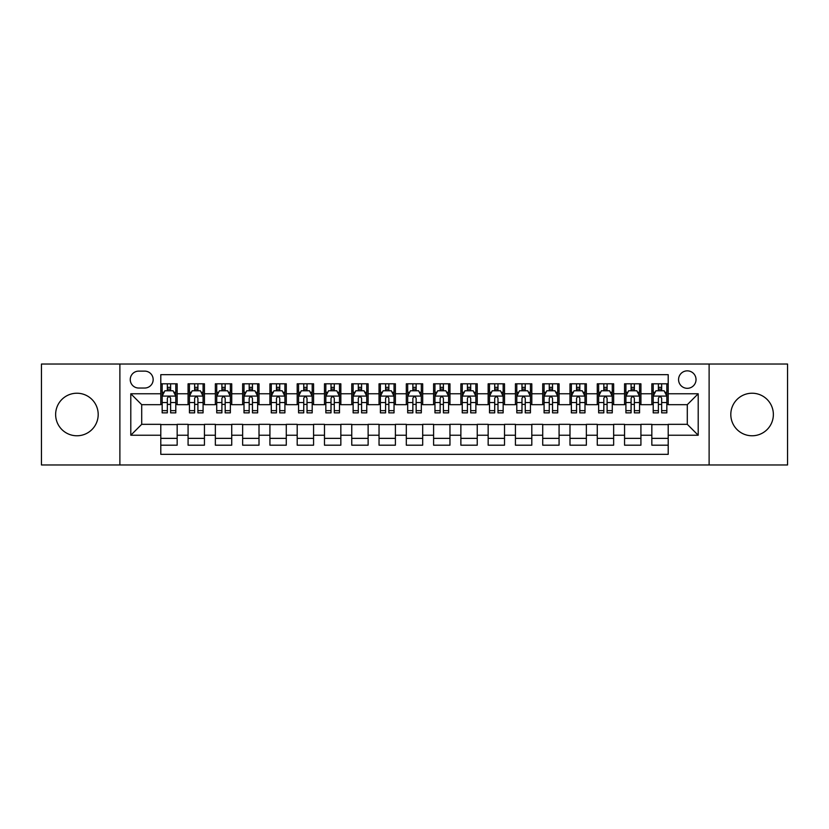 <?xml version="1.0" encoding="UTF-8"?>
<svg xmlns="http://www.w3.org/2000/svg" width="829" height="829" viewBox="0 0 829 829"><rect width="100%" height="100%" fill="white"/><g stroke="black" fill="none" stroke-linecap="round" stroke-linejoin="round"><path stroke-width="1.24" d="M752.09 393.226A21.274 21.274 0 0 0 730.805 414.5A21.274 21.274 0 0 0 752.09 435.774A21.274 21.274 0 0 0 773.364 414.5A21.274 21.274 0 0 0 752.09 393.226M76.91 393.226A21.274 21.274 0 0 0 55.636 414.5A21.274 21.274 0 0 0 76.91 435.774A21.274 21.274 0 0 0 98.195 414.5A21.274 21.274 0 0 0 76.91 393.226M687.293 370.853A8.725 8.725 0 0 0 678.568 379.578A8.725 8.725 0 0 0 687.293 388.314A8.725 8.725 0 0 0 696.028 379.578A8.725 8.725 0 0 0 687.293 370.853M709.116 464.965L787.55 464.965L787.55 364.035L709.116 364.035L709.116 464.965L119.884 464.965L119.884 364.035L41.45 364.035L41.45 464.965L119.884 464.965M668.205 383.806L651.832 383.806L651.832 393.765L640.921 393.765L640.921 404.676L651.832 404.676L651.832 393.765M640.921 393.765L640.921 383.806L624.558 383.806L624.558 393.765L613.647 393.765L613.647 404.676L624.558 404.676L624.558 393.765M613.647 393.765L613.647 383.806L597.274 383.806L597.274 393.765L586.362 393.765L586.362 404.676L597.274 404.676L597.274 393.765M586.362 393.765L586.362 383.806L569.989 383.806L569.989 393.765L559.078 393.765L559.078 404.676L569.989 404.676L569.989 393.765M559.078 393.765L559.078 383.806L542.715 383.806L542.715 393.765L531.803 393.765L531.803 404.676L542.715 404.676L542.715 393.765M531.803 393.765L531.803 383.806L515.431 383.806L515.431 393.765L504.519 393.765L504.519 404.676L515.431 404.676L515.431 393.765M504.519 393.765L504.519 383.806L488.157 383.806L488.157 393.765L477.245 393.765L477.245 404.676L488.157 404.676L488.157 393.765M477.245 393.765L477.245 383.806L460.872 383.806L460.872 393.765L449.96 393.765L449.96 404.676L460.872 404.676L460.872 393.765M449.96 393.765L449.96 383.806L433.598 383.806L433.598 393.765L422.686 393.765L422.686 404.676L433.598 404.676L433.598 393.765M422.686 393.765L422.686 383.806L406.314 383.806L406.314 393.765L395.402 393.765L395.402 404.676L406.314 404.676L406.314 393.765M395.402 393.765L395.402 383.806L379.04 383.806L379.04 393.765L368.128 393.765L368.128 404.676L379.04 404.676L379.04 393.765M368.128 393.765L368.128 383.806L351.755 383.806L351.755 393.765L340.843 393.765L340.843 404.676L351.755 404.676L351.755 393.765M340.843 393.765L340.843 383.806L324.481 383.806L324.481 393.765L313.569 393.765L313.569 404.676L324.481 404.676L324.481 393.765M313.569 393.765L313.569 383.806L297.196 383.806L297.196 393.765L286.285 393.765L286.285 404.676L297.196 404.676L297.196 393.765M286.285 393.765L286.285 383.806L269.922 383.806L269.922 393.765L259.011 393.765L259.011 404.676L269.922 404.676L269.922 393.765M259.011 393.765L259.011 383.806L242.638 383.806L242.638 393.765L231.726 393.765L231.726 404.676L242.638 404.676L242.638 393.765M231.726 393.765L231.726 383.806L215.353 383.806L215.353 393.765L204.442 393.765L204.442 404.676L215.353 404.676L215.353 393.765M204.442 393.765L204.442 383.806L188.079 383.806L188.079 404.676L177.168 404.676L177.168 383.806L160.795 383.806M160.795 445.194L177.168 445.194L177.168 424.324L188.079 424.324L188.079 445.194L204.442 445.194L204.442 424.324L215.353 424.324L215.353 435.235L204.442 435.235M215.353 435.235L215.353 445.194L231.726 445.194L231.726 424.324L242.638 424.324L242.638 435.235L231.726 435.235M242.638 435.235L242.638 445.194L259.011 445.194L259.011 424.324L269.922 424.324L269.922 435.235L259.011 435.235M269.922 435.235L269.922 445.194L286.285 445.194L286.285 424.324L297.196 424.324L297.196 435.235L286.285 435.235M297.196 435.235L297.196 445.194L313.569 445.194L313.569 424.324L324.481 424.324L324.481 435.235L313.569 435.235M324.481 435.235L324.481 445.194L340.843 445.194L340.843 424.324L351.755 424.324L351.755 435.235L340.843 435.235M351.755 435.235L351.755 445.194L368.128 445.194L368.128 424.324L379.04 424.324L379.04 435.235L368.128 435.235M379.04 435.235L379.04 445.194L395.402 445.194L395.402 424.324L406.314 424.324L406.314 435.235L395.402 435.235M406.314 435.235L406.314 445.194L422.686 445.194L422.686 424.324L433.598 424.324L433.598 435.235L422.686 435.235M433.598 435.235L433.598 445.194L449.96 445.194L449.96 424.324L460.872 424.324L460.872 435.235L449.96 435.235M460.872 435.235L460.872 445.194L477.245 445.194L477.245 424.324L488.157 424.324L488.157 435.235L477.245 435.235M488.157 435.235L488.157 445.194L504.519 445.194L504.519 424.324L515.431 424.324L515.431 435.235L504.519 435.235M515.431 435.235L515.431 445.194L531.803 445.194L531.803 424.324L542.715 424.324L542.715 435.235L531.803 435.235M542.715 435.235L542.715 445.194L559.078 445.194L559.078 424.324L569.989 424.324L569.989 435.235L559.078 435.235M569.989 435.235L569.989 445.194L586.362 445.194L586.362 424.324L597.274 424.324L597.274 435.235L586.362 435.235M597.274 435.235L597.274 445.194L613.647 445.194L613.647 424.324L624.558 424.324L624.558 435.235L613.647 435.235M624.558 435.235L624.558 445.194L640.921 445.194L640.921 424.324L651.832 424.324L651.832 435.235L640.921 435.235M138.702 388.034L144.702 388.034A8.456 8.456 0 0 0 153.158 379.578A8.456 8.456 0 0 0 144.702 371.123L138.702 371.123A8.456 8.456 0 0 0 130.246 379.578A8.456 8.456 0 0 0 138.702 388.034M709.116 364.035L119.884 364.035M668.205 393.765L668.205 374.667L160.795 374.667L160.795 404.676L141.707 404.676L141.707 424.324L160.795 424.324L160.795 454.333L668.205 454.333L668.205 424.324L687.293 424.324L687.293 404.676L668.205 404.676L668.205 393.765L698.205 393.765L698.205 435.235L668.205 435.235M160.795 435.235L130.795 435.235L130.795 393.765L160.795 393.765M651.832 435.235L651.832 445.194L668.205 445.194M160.795 390.635L162.163 390.635M167.344 390.635L170.619 390.635M175.8 390.635L177.168 390.635M160.795 404.407L162.163 404.407M167.344 404.407L170.619 404.407M175.8 404.407L177.168 404.407M160.795 424.593L177.168 424.593M160.795 438.365L177.168 438.365M188.079 404.407L189.447 404.407M194.628 404.407L197.903 404.407M203.084 404.407L204.442 404.407M188.079 390.635L189.447 390.635M194.628 390.635L197.903 390.635M203.084 390.635L204.442 390.635M188.079 424.593L204.442 424.593M188.079 438.365L204.442 438.365M215.353 424.593L231.726 424.593M215.353 438.365L231.726 438.365M215.353 390.635L216.721 390.635M221.903 390.635L225.177 390.635M230.358 390.635L231.726 390.635M215.353 404.407L216.721 404.407M221.903 404.407L225.177 404.407M230.358 404.407L231.726 404.407M242.638 424.593L259.011 424.593M242.638 438.365L259.011 438.365M242.638 390.635L244.006 390.635M249.187 390.635L252.462 390.635M257.643 390.635L259.011 390.635M242.638 404.407L244.006 404.407M249.187 404.407L252.462 404.407M257.643 404.407L259.011 404.407M269.922 424.593L286.285 424.593M269.922 438.365L286.285 438.365M269.922 390.635L271.28 390.635M276.461 390.635L279.736 390.635M284.917 390.635L286.285 390.635M269.922 404.407L271.28 404.407M276.461 404.407L279.736 404.407M284.917 404.407L286.285 404.407M297.196 424.593L313.569 424.593M297.196 438.365L313.569 438.365M297.196 390.635L298.564 390.635M303.746 390.635L307.02 390.635M312.201 390.635L313.569 390.635M297.196 404.407L298.564 404.407M303.746 404.407L307.02 404.407M312.201 404.407L313.569 404.407M324.481 424.593L340.843 424.593M324.481 438.365L340.843 438.365M324.481 390.635L325.838 390.635M331.02 390.635L334.294 390.635M339.486 390.635L340.843 390.635M324.481 404.407L325.838 404.407M331.02 404.407L334.294 404.407M339.486 404.407L340.843 404.407M351.755 424.593L368.128 424.593M351.755 438.365L368.128 438.365M351.755 390.635L353.123 390.635M358.304 390.635L361.579 390.635M366.76 390.635L368.128 390.635M351.755 404.407L353.123 404.407M358.304 404.407L361.579 404.407M366.76 404.407L368.128 404.407M379.04 424.593L395.402 424.593M379.04 438.365L395.402 438.365M379.04 390.635L380.397 390.635M385.589 390.635L388.853 390.635M394.044 390.635L395.402 390.635M379.04 404.407L380.397 404.407M385.589 404.407L388.853 404.407M394.044 404.407L395.402 404.407M406.314 424.593L422.686 424.593M406.314 438.365L422.686 438.365M406.314 390.635L407.681 390.635M412.863 390.635L416.137 390.635M421.319 390.635L422.686 390.635M406.314 404.407L407.681 404.407M412.863 404.407L416.137 404.407M421.319 404.407L422.686 404.407M433.598 424.593L449.96 424.593M433.598 438.365L449.96 438.365M433.598 390.635L434.956 390.635M440.147 390.635L443.411 390.635M448.603 390.635L449.96 390.635M433.598 404.407L434.956 404.407M440.147 404.407L443.411 404.407M448.603 404.407L449.96 404.407M460.872 424.593L477.245 424.593M460.872 438.365L477.245 438.365M460.872 390.635L462.24 390.635M467.421 390.635L470.696 390.635M475.877 390.635L477.245 390.635M460.872 404.407L462.24 404.407M467.421 404.407L470.696 404.407M475.877 404.407L477.245 404.407M488.157 424.593L504.519 424.593M488.157 438.365L504.519 438.365M488.157 390.635L489.514 390.635M494.706 390.635L497.98 390.635M503.162 390.635L504.519 390.635M488.157 404.407L489.514 404.407M494.706 404.407L497.98 404.407M503.162 404.407L504.519 404.407M515.431 424.593L531.803 424.593M515.431 438.365L531.803 438.365M515.431 390.635L516.799 390.635M521.98 390.635L525.254 390.635M530.436 390.635L531.803 390.635M515.431 404.407L516.799 404.407M521.98 404.407L525.254 404.407M530.436 404.407L531.803 404.407M542.715 424.593L559.078 424.593M542.715 438.365L559.078 438.365M542.715 390.635L544.083 390.635M549.264 390.635L552.539 390.635M557.72 390.635L559.078 390.635M542.715 404.407L544.083 404.407M549.264 404.407L552.539 404.407M557.72 404.407L559.078 404.407M569.989 424.593L586.362 424.593M569.989 438.365L586.362 438.365M569.989 390.635L571.357 390.635M576.538 390.635L579.813 390.635M584.994 390.635L586.362 390.635M569.989 404.407L571.357 404.407M576.538 404.407L579.813 404.407M584.994 404.407L586.362 404.407M597.274 424.593L613.647 424.593M597.274 438.365L613.647 438.365M597.274 390.635L598.642 390.635M603.823 390.635L607.097 390.635M612.279 390.635L613.647 390.635M597.274 404.407L598.642 404.407M603.823 404.407L607.097 404.407M612.279 404.407L613.647 404.407M624.558 424.593L640.921 424.593M624.558 438.365L640.921 438.365M624.558 390.635L625.916 390.635M631.097 390.635L634.372 390.635M639.553 390.635L640.921 390.635M624.558 404.407L625.916 404.407M631.097 404.407L634.372 404.407M639.553 404.407L640.921 404.407M651.832 424.593L668.205 424.593M651.832 438.365L668.205 438.365M651.832 390.635L653.2 390.635M658.381 390.635L661.656 390.635M666.837 390.635L668.205 390.635M651.832 404.407L653.2 404.407M658.381 404.407L661.656 404.407M666.837 404.407L668.205 404.407M141.707 404.676L130.795 393.765M141.707 424.324L130.795 435.235M698.205 393.765L687.293 404.676M698.205 435.235L687.293 424.324M170.619 387.361L167.344 387.361M175.8 410.645L170.619 410.645L170.619 412.863L175.8 412.863L175.8 396.221L173.074 390.77L164.888 390.77L162.163 396.221L162.163 412.863L167.344 412.863L167.344 410.645L162.163 410.645M162.163 396.221L162.163 383.806M175.8 396.221L175.8 383.806M167.344 390.77L167.344 383.806M170.619 383.806L170.619 390.77M170.619 410.645L170.619 398.272C169.53 396.169 168.442 396.169 167.344 398.272L167.344 410.645M197.903 387.361L194.628 387.361M203.084 410.645L197.903 410.645L197.903 412.863L203.084 412.863L203.084 396.221L200.359 390.77L192.173 390.77L189.447 396.221L189.447 412.863L194.628 412.863L194.628 410.645L189.447 410.645M189.447 396.221L189.447 383.806M203.084 396.221L203.084 383.806M194.628 390.77L194.628 383.806M197.903 383.806L197.903 390.77M197.903 410.645L197.903 398.272C196.805 396.169 195.717 396.169 194.628 398.272L194.628 410.645M225.177 387.361L221.903 387.361M230.358 410.645L225.177 410.645L225.177 412.863L230.358 412.863L230.358 396.221L227.633 390.77L219.447 390.77L216.721 396.221L216.721 412.863L221.903 412.863L221.903 410.645L216.721 410.645M216.721 396.221L216.721 383.806M230.358 396.221L230.358 383.806M221.903 390.77L221.903 383.806M225.177 383.806L225.177 390.77M225.177 410.645L225.177 398.272C224.089 396.169 223.001 396.169 221.903 398.272L221.903 410.645M252.462 387.361L249.187 387.361M257.643 410.645L252.462 410.645L252.462 412.863L257.643 412.863L257.643 396.221L254.917 390.77L246.731 390.77L244.006 396.221L244.006 412.863L249.187 412.863L249.187 410.645L244.006 410.645M244.006 396.221L244.006 383.806M257.643 396.221L257.643 383.806M249.187 390.77L249.187 383.806M252.462 383.806L252.462 390.77M252.462 410.645L252.462 398.272C251.374 396.169 250.275 396.169 249.187 398.272L249.187 410.645M279.736 387.361L276.461 387.361M284.917 410.645L279.736 410.645L279.736 412.863L284.917 412.863L284.917 396.221L282.192 390.77L274.005 390.77L271.28 396.221L271.28 412.863L276.461 412.863L276.461 410.645L271.28 410.645M271.28 396.221L271.28 383.806M284.917 396.221L284.917 383.806M276.461 390.77L276.461 383.806M279.736 383.806L279.736 390.77M279.736 410.645L279.736 398.272C278.648 396.169 277.56 396.169 276.461 398.272L276.461 410.645M307.02 387.361L303.746 387.361M312.201 410.645L307.02 410.645L307.02 412.863L312.201 412.863L312.201 396.221L309.476 390.77L301.29 390.77L298.564 396.221L298.564 412.863L303.746 412.863L303.746 410.645L298.564 410.645M298.564 396.221L298.564 383.806M312.201 396.221L312.201 383.806M303.746 390.77L303.746 383.806M307.02 383.806L307.02 390.77M307.02 410.645L307.02 398.272C305.932 396.169 304.834 396.169 303.746 398.272L303.746 410.645M334.294 387.361L331.02 387.361M339.486 410.645L334.294 410.645L334.294 412.863L339.486 412.863L339.486 396.221L336.75 390.77L328.564 390.77L325.838 396.221L325.838 412.863L331.02 412.863L331.02 410.645L325.838 410.645M325.838 396.221L325.838 383.806M339.486 396.221L339.486 383.806M331.02 390.77L331.02 383.806M334.294 383.806L334.294 390.77M334.294 410.645L334.294 398.272C333.206 396.169 332.118 396.169 331.02 398.272L331.02 410.645M361.579 387.361L358.304 387.361M366.76 410.645L361.579 410.645L361.579 412.863L366.76 412.863L366.76 396.221L364.035 390.77L355.848 390.77L353.123 396.221L353.123 412.863L358.304 412.863L358.304 410.645L353.123 410.645M353.123 396.221L353.123 383.806M366.76 396.221L366.76 383.806M358.304 390.77L358.304 383.806M361.579 383.806L361.579 390.77M361.579 410.645L361.579 398.272C360.491 396.169 359.392 396.169 358.304 398.272L358.304 410.645M388.853 387.361L385.589 387.361M394.044 410.645L388.853 410.645L388.853 412.863L394.044 412.863L394.044 396.221L391.309 390.77L383.133 390.77L380.397 396.221L380.397 412.863L385.589 412.863L385.589 410.645L380.397 410.645M380.397 396.221L380.397 383.806M394.044 396.221L394.044 383.806M385.589 390.77L385.589 383.806M388.853 383.806L388.853 390.77M388.853 410.645L388.853 398.272C387.765 396.169 386.677 396.169 385.589 398.272L385.589 410.645M416.137 387.361L412.863 387.361M421.319 410.645L416.137 410.645L416.137 412.863L421.319 412.863L421.319 396.221L418.593 390.77L410.407 390.77L407.681 396.221L407.681 412.863L412.863 412.863L412.863 410.645L407.681 410.645M407.681 396.221L407.681 383.806M421.319 396.221L421.319 383.806M412.863 390.77L412.863 383.806M416.137 383.806L416.137 390.77M416.137 410.645L416.137 398.272C415.049 396.169 413.951 396.169 412.863 398.272L412.863 410.645M443.411 387.361L440.147 387.361M448.603 410.645L443.411 410.645L443.411 412.863L448.603 412.863L448.603 396.221L445.867 390.77L437.691 390.77L434.956 396.221L434.956 412.863L440.147 412.863L440.147 410.645L434.956 410.645M434.956 396.221L434.956 383.806M448.603 396.221L448.603 383.806M440.147 390.77L440.147 383.806M443.411 383.806L443.411 390.77M443.411 410.645L443.411 398.272C442.323 396.169 441.235 396.169 440.147 398.272L440.147 410.645M470.696 387.361L467.421 387.361M475.877 410.645L470.696 410.645L470.696 412.863L475.877 412.863L475.877 396.221L473.152 390.77L464.965 390.77L462.24 396.221L462.24 412.863L467.421 412.863L467.421 410.645L462.24 410.645M462.24 396.221L462.24 383.806M475.877 396.221L475.877 383.806M467.421 390.77L467.421 383.806M470.696 383.806L470.696 390.77M470.696 410.645L470.696 398.272C469.608 396.169 468.52 396.169 467.421 398.272L467.421 410.645M497.98 387.361L494.706 387.361M503.162 410.645L497.98 410.645L497.98 412.863L503.162 412.863L503.162 396.221L500.436 390.77L492.25 390.77L489.514 396.221L489.514 412.863L494.706 412.863L494.706 410.645L489.514 410.645M489.514 396.221L489.514 383.806M503.162 396.221L503.162 383.806M494.706 390.77L494.706 383.806M497.98 383.806L497.98 390.77M497.98 410.645L497.98 398.272C496.882 396.169 495.794 396.169 494.706 398.272L494.706 410.645M525.254 387.361L521.98 387.361M530.436 410.645L525.254 410.645L525.254 412.863L530.436 412.863L530.436 396.221L527.71 390.77L519.524 390.77L516.799 396.221L516.799 412.863L521.98 412.863L521.98 410.645L516.799 410.645M516.799 396.221L516.799 383.806M530.436 396.221L530.436 383.806M521.98 390.77L521.98 383.806M525.254 383.806L525.254 390.77M525.254 410.645L525.254 398.272C524.166 396.169 523.078 396.169 521.98 398.272L521.98 410.645M552.539 387.361L549.264 387.361M557.72 410.645L552.539 410.645L552.539 412.863L557.72 412.863L557.72 396.221L554.995 390.77L546.808 390.77L544.083 396.221L544.083 412.863L549.264 412.863L549.264 410.645L544.083 410.645M544.083 396.221L544.083 383.806M557.72 396.221L557.72 383.806M549.264 390.77L549.264 383.806M552.539 383.806L552.539 390.77M552.539 410.645L552.539 398.272C551.44 396.169 550.352 396.169 549.264 398.272L549.264 410.645M579.813 387.361L576.538 387.361M584.994 410.645L579.813 410.645L579.813 412.863L584.994 412.863L584.994 396.221L582.269 390.77L574.082 390.77L571.357 396.221L571.357 412.863L576.538 412.863L576.538 410.645L571.357 410.645M571.357 396.221L571.357 383.806M584.994 396.221L584.994 383.806M576.538 390.77L576.538 383.806M579.813 383.806L579.813 390.77M579.813 410.645L579.813 398.272C578.725 396.169 577.637 396.169 576.538 398.272L576.538 410.645M607.097 387.361L603.823 387.361M612.279 410.645L607.097 410.645L607.097 412.863L612.279 412.863L612.279 396.221L609.553 390.77L601.367 390.77L598.642 396.221L598.642 412.863L603.823 412.863L603.823 410.645L598.642 410.645M598.642 396.221L598.642 383.806M612.279 396.221L612.279 383.806M603.823 390.77L603.823 383.806M607.097 383.806L607.097 390.77M607.097 410.645L607.097 398.272C606.009 396.169 604.911 396.169 603.823 398.272L603.823 410.645M634.372 387.361L631.097 387.361M639.553 410.645L634.372 410.645L634.372 412.863L639.553 412.863L639.553 396.221L636.827 390.77L628.641 390.77L625.916 396.221L625.916 412.863L631.097 412.863L631.097 410.645L625.916 410.645M625.916 396.221L625.916 383.806M639.553 396.221L639.553 383.806M631.097 390.77L631.097 383.806M634.372 383.806L634.372 390.77M634.372 410.645L634.372 398.272C633.283 396.169 632.195 396.169 631.097 398.272L631.097 410.645M661.656 387.361L658.381 387.361M666.837 410.645L661.656 410.645L661.656 412.863L666.837 412.863L666.837 396.221L664.112 390.77L655.926 390.77L653.2 396.221L653.2 412.863L658.381 412.863L658.381 410.645L653.2 410.645M653.2 396.221L653.2 383.806M666.837 396.221L666.837 383.806M658.381 390.77L658.381 383.806M661.656 383.806L661.656 390.77M661.656 410.645L661.656 398.272C660.568 396.169 659.469 396.169 658.381 398.272L658.381 410.645M188.079 435.235L177.168 435.235M188.079 393.765L177.168 393.765M175.738 396.086L162.235 396.086M162.163 392.272L164.142 392.272M173.821 392.272L175.8 392.272M167.344 402.542L162.163 402.542M175.8 402.542L170.619 402.542M170.619 389.091L167.344 389.091M203.012 396.086L189.509 396.086M189.447 392.272L191.416 392.272M201.105 392.272L203.084 392.272M194.628 402.542L189.447 402.542M203.084 402.542L197.903 402.542M197.903 389.091L194.628 389.091M230.296 396.086L216.794 396.086M216.721 392.272L218.701 392.272M228.389 392.272L230.358 392.272M221.903 402.542L216.721 402.542M230.358 402.542L225.177 402.542M225.177 389.091L221.903 389.091M257.57 396.086L244.068 396.086M244.006 392.272L245.975 392.272M255.664 392.272L257.643 392.272M249.187 402.542L244.006 402.542M257.643 402.542L252.462 402.542M252.462 389.091L249.187 389.091M284.855 396.086L271.352 396.086M271.28 392.272L273.259 392.272M282.948 392.272L284.917 392.272M276.461 402.542L271.28 402.542M284.917 402.542L279.736 402.542M279.736 389.091L276.461 389.091M312.129 396.086L298.627 396.086M298.564 392.272L300.544 392.272M310.222 392.272L312.201 392.272M303.746 402.542L298.564 402.542M312.201 402.542L307.02 402.542M307.02 389.091L303.746 389.091M339.413 396.086L325.911 396.086M325.838 392.272L327.818 392.272M337.507 392.272L339.486 392.272M331.02 402.542L325.838 402.542M339.486 402.542L334.294 402.542M334.294 389.091L331.02 389.091M366.687 396.086L353.185 396.086M353.123 392.272L355.102 392.272M364.781 392.272L366.76 392.272M358.304 402.542L353.123 402.542M366.76 402.542L361.579 402.542M361.579 389.091L358.304 389.091M393.972 396.086L380.47 396.086M380.397 392.272L382.376 392.272M392.065 392.272L394.044 392.272M385.589 402.542L380.397 402.542M394.044 402.542L388.853 402.542M388.853 389.091L385.589 389.091M421.256 396.086L407.744 396.086M407.681 392.272L409.661 392.272M419.339 392.272L421.319 392.272M412.863 402.542L407.681 402.542M421.319 402.542L416.137 402.542M416.137 389.091L412.863 389.091M448.53 396.086L435.028 396.086M434.956 392.272L436.935 392.272M446.624 392.272L448.603 392.272M440.147 402.542L434.956 402.542M448.603 402.542L443.411 402.542M443.411 389.091L440.147 389.091M475.815 396.086L462.313 396.086M462.24 392.272L464.219 392.272M473.898 392.272L475.877 392.272M467.421 402.542L462.24 402.542M475.877 402.542L470.696 402.542M470.696 389.091L467.421 389.091M503.089 396.086L489.587 396.086M489.514 392.272L491.493 392.272M501.182 392.272L503.162 392.272M494.706 402.542L489.514 402.542M503.162 402.542L497.98 402.542M497.98 389.091L494.706 389.091M530.373 396.086L516.871 396.086M516.799 392.272L518.778 392.272M528.456 392.272L530.436 392.272M521.98 402.542L516.799 402.542M530.436 402.542L525.254 402.542M525.254 389.091L521.98 389.091M557.648 396.086L544.145 396.086M544.083 392.272L546.052 392.272M555.741 392.272L557.72 392.272M549.264 402.542L544.083 402.542M557.72 402.542L552.539 402.542M552.539 389.091L549.264 389.091M584.932 396.086L571.43 396.086M571.357 392.272L573.336 392.272M583.025 392.272L584.994 392.272M576.538 402.542L571.357 402.542M584.994 402.542L579.813 402.542M579.813 389.091L576.538 389.091M612.206 396.086L598.704 396.086M598.642 392.272L600.611 392.272M610.299 392.272L612.279 392.272M603.823 402.542L598.642 402.542M612.279 402.542L607.097 402.542M607.097 389.091L603.823 389.091M639.491 396.086L625.988 396.086M625.916 392.272L627.895 392.272M637.584 392.272L639.553 392.272M631.097 402.542L625.916 402.542M639.553 402.542L634.372 402.542M634.372 389.091L631.097 389.091M666.765 396.086L653.262 396.086M653.2 392.272L655.179 392.272M664.858 392.272L666.837 392.272M658.381 402.542L653.2 402.542M666.837 402.542L661.656 402.542M661.656 389.091L658.381 389.091"/></g></svg>
